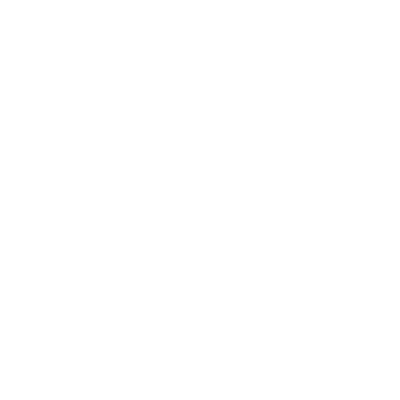 <?xml version="1.0" encoding="UTF-8"?>
<svg xmlns="http://www.w3.org/2000/svg" width="400" height="400" viewBox="0 0 400 400"><rect width="100%" height="100%" fill="white"/><g stroke="black" fill="none" stroke-linecap="round" stroke-linejoin="round"><path stroke-width="0.6" d="M20 380L20 344L344 344L344 20L380 20L380 380L20 380"/></g></svg>
